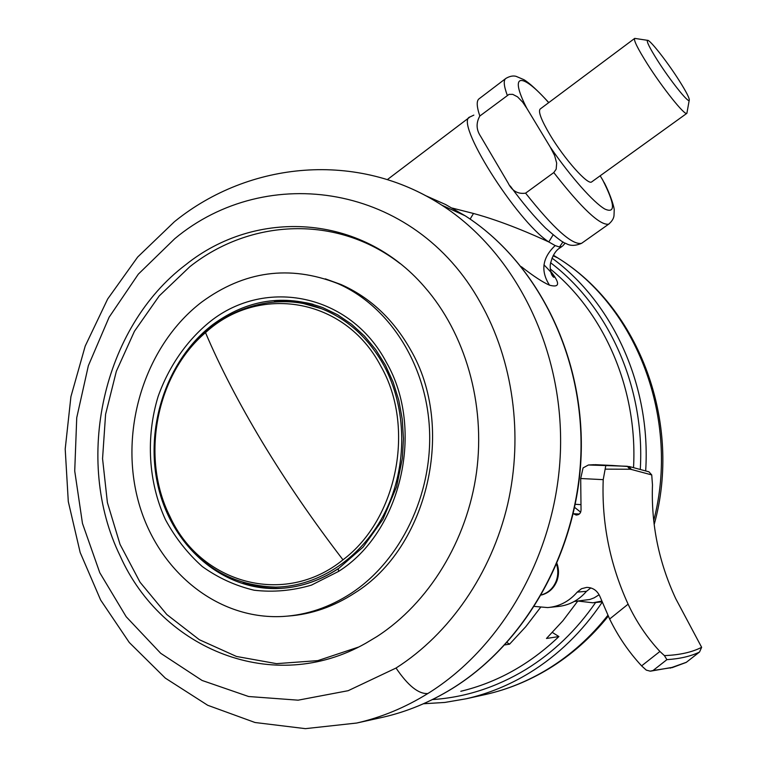 <?xml version="1.0" encoding="UTF-8"?>
<svg xmlns="http://www.w3.org/2000/svg" width="767" height="767" viewBox="0 0 767 767"><rect width="100%" height="100%" fill="white"/><g stroke="black" fill="none" stroke-linecap="round" stroke-linejoin="round"><path stroke-width="1.15" d="M548.683 102.663C521.809 72.06 508.368 72.395 526.804 108.281L522.634 102.107L517.533 96.843L512.739 94.36L509.029 94.37L479.826 116.018C475.952 122.969 476.221 129.738 480.631 136.325L508.099 182.977C511.963 190.897 517.792 194.291 525.587 193.15C553.736 228.662 572.412 245.382 581.607 243.312L582.268 242.851M526.804 108.281L550.217 147.024C570.36 176.468 593.677 202.718 604.847 209.046C615.719 213.916 614.961 204.166 602.594 179.785L600.149 175.796M591.894 181.75L591.616 181.952C587.877 185.346 564.541 159.2 550.169 135.126C541.195 119.93 537.897 111.215 540.265 108.952L634.568 38.503M602.594 179.785L606.429 187.014M609.343 223.686L608.691 224.156C600.158 225.719 581.856 208.528 553.784 172.575L525.587 193.15M553.784 172.575L556.171 169.2L556.679 163.112L554.608 155.528L550.217 147.024M657.52 60.44C649.687 48.005 646.36 41.303 647.521 40.335C649.591 39.251 667.012 61.427 678.853 80.056C686.513 92.155 689.964 98.953 689.188 100.458C687.846 102.557 669.898 79.969 657.52 60.44M687.088 112.145L686.781 113.391C684.682 115.635 662.352 87.735 647.089 63.517C637.521 48.254 633.398 39.874 634.731 38.388L647.521 40.335M507.035 642.554L509.566 644.175L504.897 644.894M550.207 268.891C604.425 312.773 637.741 389.358 633.552 467.314M562.959 241.912L559.488 247.012L560.428 247.588L561.895 246.543L559.488 247.012L555.174 245.574L548.779 241.941C515.98 220.455 453.556 120.764 470.056 116.92L473.843 115.127M452.29 208.087L473.498 213.475C503.094 221.471 533.228 234.75 548.779 241.941L553.093 234.875M550.533 271.135C560.255 283.263 559.92 287.951 549.527 285.19C542.815 282.294 533.41 276.13 521.33 266.686M473.498 213.475L470.133 219.074M577.733 601.127L562.93 620.724L546.468 638.47L558.903 636.552L552.403 632.487M574.272 601.472L589.852 599.478L594.176 597.829L599.132 594.761M558.903 636.552C529.872 664.27 497.208 682.505 460.9 691.259L460.794 691.278M509.566 644.175L525.769 626.687L540.476 607.483M580.744 504.628L575.365 504.303M605.757 465.79L603.217 479.653L580.696 478.512L583.064 467.908L588.394 464.994L627.358 466.269L629.812 469.241L605.451 469.145M671.93 667.721L686.216 662.4L699.533 652.008L701.642 647.3L675.756 598.691C658.815 562.278 651.058 524.34 652.477 484.878L651.729 474.917L648.949 471.82L629.554 466.604L611.893 465.454M653.043 670.521L650.215 671.163L646.274 670.109L641.605 665.871C628.729 651.969 618.077 636.351 609.64 619.017L628.106 604.175C636.274 621.615 646.878 637.377 659.908 651.471L664.395 655.603L666.907 659.649L653.043 670.521L671.278 667.673L686.283 662.324M664.395 655.603C679.629 655.028 692.045 652.257 701.642 647.3M699.37 652.123C690.693 656.303 679.878 658.815 666.907 659.649M651.729 474.917L631.433 469.471L628.988 466.509M610.8 465.483L588.749 464.984M534.513 606.429L547.696 607.579C559.383 606.544 569.219 601.376 577.225 592.105L581.501 588.711L586.726 587.388C592.901 587.522 597.32 590.6 599.995 596.621L609.64 619.017M590.83 587.915L586.496 591.319L577.225 592.105M580.696 478.512L581.041 509.93C580.84 513.276 579.162 514.964 576.017 515.002L573.495 513.756L579.334 514.015M574.713 507.466L580.677 512.164M550.246 607.311L557.36 606.563C568.884 605.527 578.606 600.446 586.496 591.319M578.184 601.079L592.91 602.795L601.75 601.098M595.307 602.546L602.047 601.846M628.106 604.175C609.88 564.301 601.587 522.787 603.217 479.653M557.053 563.64C559.018 569.478 558.961 575.269 556.88 581.012C553.841 588.414 548.693 593.092 541.425 595.029M556.669 564.541C558.328 570.13 558.175 575.634 556.2 581.06C553.304 588.164 548.415 592.776 541.512 594.885M243.197 582.632C255.047 586.659 267.271 588.577 279.878 588.375L281.93 588.318M313.214 304.336C300.386 301.095 287.443 300.204 274.385 301.671M480.267 302.419C414.094 183.169 266.667 162.058 174.828 238.633L138.319 274.164L109.135 317.183L88.358 365.715L76.738 417.708L74.725 471.015L82.472 523.43L99.796 572.738L126.181 616.735L160.706 653.302L202.095 680.463L248.613 696.513L298.133 700.175L348.17 690.693L396.012 668.047C449.539 633.993 491.436 573.553 507.668 504.293C523.583 434.966 513.008 359.982 480.267 302.419M185.604 264.836C102.759 327.451 73.325 460.037 120.141 555.931C161.847 649.476 273.474 695.679 365.715 643.273L376.875 636.6C428.753 603.083 467.161 540.754 476.528 472.232C485.674 403.672 465.233 333.223 424.362 286.714C360.95 213.274 255.689 208.394 185.604 264.836M400.038 263.541C336.751 214.405 250.31 218.768 189.804 266.724L159.22 295.928L134.436 331.286L116.344 371.286L105.587 414.305L102.557 458.656L107.399 502.586L120.026 544.349L140.045 582.23L166.813 614.53L199.362 639.726L236.457 656.456L276.532 663.647L317.806 660.627L358.266 647.166M288.229 616.054C311.546 614.348 333.683 606.678 354.651 593.044C428.111 547.676 456.029 427.238 410.479 349.618C393.183 319.091 370.03 297.395 341.018 284.528L325.333 278.852M201.606 302.15C146.478 344.325 119.882 425.79 137.159 496.642C154.196 567.484 214.846 620.187 282.831 616.476C306.829 615.038 329.618 607.301 351.209 593.265C400.7 560.735 432.722 494.514 429.472 428.964C426.203 363.385 388.466 305.544 337.585 283.483C289.504 264.73 244.174 270.952 201.606 302.15M432.396 699.581C465.07 697.424 496.239 687.385 525.913 669.447C553.122 652.679 576.362 630.369 595.623 602.507M640.311 468.944C645.076 387.047 608.758 306.685 550.553 262.726M602.2 602.2C582.306 631.73 558.079 655.286 529.498 672.86C509.346 685.123 488.234 693.761 466.173 698.775L444.841 702.438L423.442 703.761M551.962 258.086C612.843 302.495 651.058 385.811 645.689 470.631M483.881 694.854L485.847 694.423C507.399 689.514 528.022 681.096 547.705 669.16C570.475 655.229 590.532 637.272 607.886 615.287M653.714 520.63C680.185 419.175 636.514 306.254 557.628 257.846L553.4 255.21M549.287 668.488L547.705 669.16M505.434 78.761L479.317 98.627C476.374 100.458 476.537 106.249 479.826 116.018M507.265 95.271C503.727 85.607 503.305 79.96 505.999 78.339C509.815 76.154 513.209 75.502 516.172 76.374L523.899 79.672C529.441 82.961 537.734 90.602 548.798 102.577M562.585 246.044L565.221 243.101M549.527 285.19C540.399 270.962 542.288 257.75 555.174 245.574M380.825 366.147C415.599 426.797 397.479 519.106 342.974 559.814C284.289 607.617 200.158 583.131 169.89 516.392C140.169 457.247 156.142 374.497 205.508 332.629C258.201 283.972 344.872 297.184 380.825 366.147M342.974 559.814C312.878 520.611 286.005 481.417 262.352 442.223C238.873 403.126 219.928 366.597 205.508 332.629M302.371 303.224L321.546 308.708C347.748 319.158 368.496 338.007 383.788 365.255C407.056 407.977 407.833 466.106 385.331 511.694C362.762 557.273 319.206 586.458 275.765 587.129C228.23 585.576 192.795 562.307 169.459 517.322M641.605 665.871L659.908 651.471M670.291 668.143L671.278 667.673M650.598 671.144L672.803 667.28M631.433 469.471L629.812 469.241M386.424 362.436C425.081 429.213 401.314 532.068 338.573 571.405L311.469 585.116C292.361 590.734 273.244 592.44 254.107 590.216C235.411 585.796 218.125 577.896 202.258 566.506C187.551 553.371 175.298 537.792 165.509 519.767C148.261 482.222 145.672 437.248 158.117 396.472C168.817 366.434 186.822 340.395 210.225 321.498C265.612 277.299 350.337 293.694 386.424 362.436M338.554 568.539L363.079 547.111L382.944 519.288L396.558 486.786L402.368 458.311L403.461 438.695L402.253 419.194L398.773 400.201L393.107 382.062L385.379 365.111L375.744 349.666L364.411 335.975L351.622 324.278L337.605 314.758L322.629 307.538C283.867 293.886 247.348 299.504 213.082 324.393C167.187 359.109 144.436 426.5 157.964 485.674C171.309 544.838 220.503 589.487 276.417 588.557C298.056 588.088 318.593 581.53 338.026 568.884M338.266 568.615L338.583 571.396M380.537 717.759L382.743 717.27C406.836 711.786 429.951 702.236 452.089 688.603C526.641 642.564 578.73 548.731 580.983 450.958C583.131 353.146 535.826 261.173 465.195 215.805L445.531 204.501L425.1 195.412M391.793 181.06C409.195 186.86 425.877 194.904 441.83 205.182C514.245 251.777 562.844 346.742 560.533 447.89C558.127 549.009 504.437 646.063 427.861 693.521C405.12 707.586 381.391 717.423 356.684 723.041L382.743 717.27C406.922 711.766 430.114 702.188 452.309 688.526C527.006 642.401 579.018 548.645 581.261 450.996C583.399 353.309 536.075 261.298 465.195 215.805L441.83 205.182C357.614 150.524 249.265 161.319 174.914 221.318M396.031 668.038C408.006 685.708 418.609 694.202 427.861 693.521M608.279 616.15C591.136 637.482 571.31 655.028 548.817 668.766C528.856 680.856 507.869 689.408 485.847 694.423L466.173 698.775M654.174 524.513C682.515 422.943 639.237 307.768 557.628 257.846L553.074 255.775M510.266 186.026C522.471 202.785 534.244 216.802 545.577 228.077C556.909 238.134 563.774 243.283 566.161 243.532C570.245 246.034 575.394 245.958 581.607 243.312L608.691 224.156C611.961 221.347 613.744 218.47 614.012 215.517L614.204 210.129C614.607 208.988 611.357 196.525 604.271 182.68M591.616 181.952L686.781 113.391M689.188 100.458L686.877 113.334M387.345 179.612L469.471 117.37M543.956 264.816C552.393 273.464 555.624 277.606 553.669 277.242C551.195 275.152 550.054 271.029 550.246 264.845C552.115 256.101 555.509 250.349 560.428 247.588M321.546 308.708C272.304 289.705 215.537 310.501 183.313 355.993C151.022 401.515 145.241 467.228 169.402 517.207M686.254 662.362L699.533 652.008M588.394 464.994L594.128 464.687M576.736 515.041L576.017 515.002M595.077 464.658L611.932 465.454M338.209 568.654C318.708 581.453 298.114 588.088 276.417 588.557L279.878 588.375M337.585 283.483L341.018 284.528M174.416 221.721L137.677 257.031L107.668 298.996L85.204 346.08L70.919 396.654L65.205 449.05L68.292 501.57L80.171 552.489L100.65 600.053L129.287 642.506L165.336 678.133L207.723 705.285L255.018 722.504L305.381 728.65L356.684 723.041"/></g></svg>
